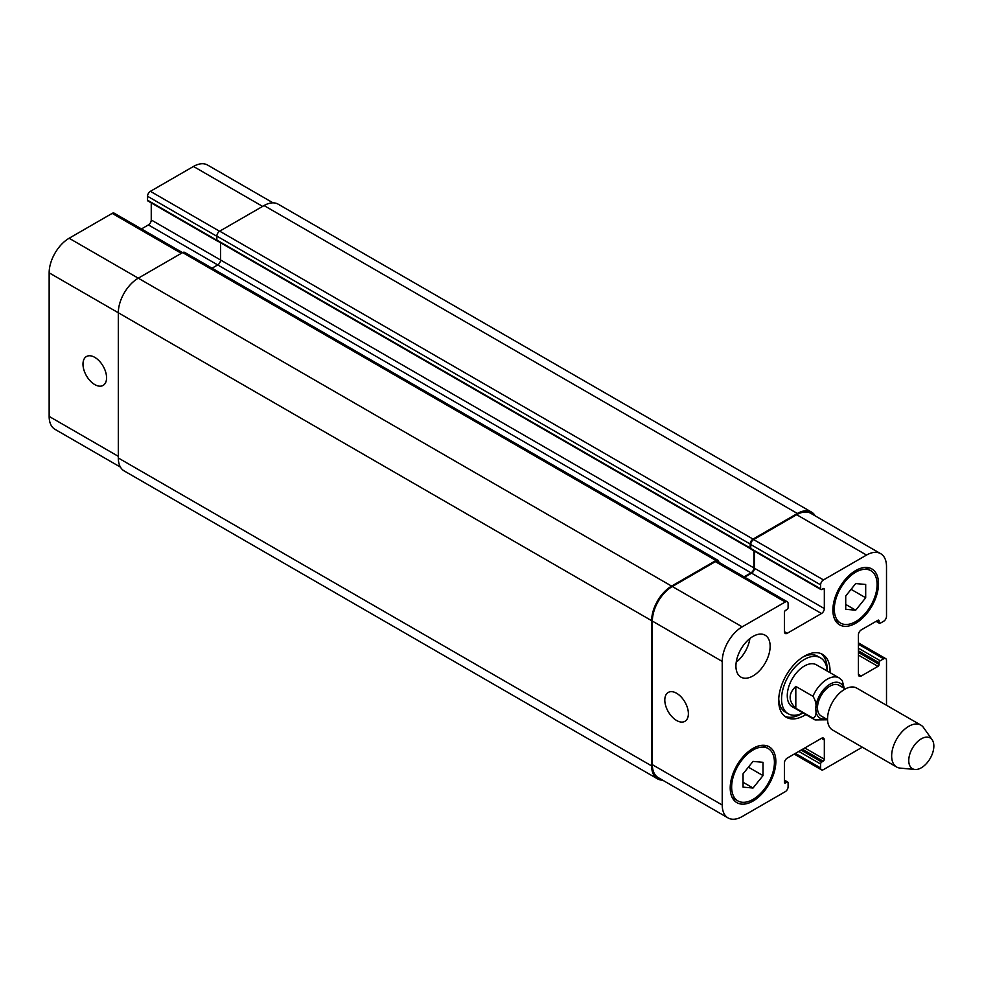 <?xml version="1.0" encoding="UTF-8"?>
<svg xmlns="http://www.w3.org/2000/svg" width="983" height="983" viewBox="0 0 983 983"><rect width="100%" height="100%" fill="white"/><g stroke="black" fill="none" stroke-linecap="round" stroke-linejoin="round"><path stroke-width="1.47" d="M795.812 686.404L812.929 696.283C815.595 700.388 816.554 704.578 815.779 708.854C816.554 714.014 815.595 717.111 812.929 718.131L795.812 708.251L795.812 686.404C788.268 693.691 788.268 700.965 795.812 708.251M844.262 688.346L842.247 680.531L839.285 678.012A24.206 13.971 120 0 0 812.929 696.283M821.038 653.634A36.297 20.962 120 0 1 827.182 669.337A36.297 20.962 120 0 1 827.145 671.008A32.267 18.628 120 0 0 820.498 657.86L817.647 656.214A32.267 18.628 120 0 0 802.902 657.062M778.745 698.901A32.267 18.628 120 0 0 785.38 712.097L788.231 713.744A32.267 18.628 120 0 0 802.939 712.921A36.297 20.962 120 0 1 784.852 716.312M820.498 657.86A32.267 18.628 120 0 0 788.231 676.488A32.267 18.628 120 0 0 788.231 713.744M805.802 714.567A36.297 20.962 -60 0 1 786.216 717.234A36.297 20.962 -60 0 1 786.216 675.321A36.297 20.962 -60 0 1 822.513 654.359A36.297 20.962 -60 0 1 830.033 670.984A36.297 20.962 -60 0 1 829.996 672.655M886.506 705.278L886.506 660.441A4.03 2.335 120 0 0 885.671 658.598A4.03 2.335 120 0 0 883.656 658.794L880.227 660.773A1.61 0.934 120 0 0 879.097 662.751L879.097 664.397A1.61 0.934 -60 0 1 877.954 666.376L861.268 675.997A4.03 2.335 -60 0 1 859.253 676.206A4.03 2.335 -60 0 1 858.417 674.35L858.417 634.834A4.03 2.335 -60 0 1 861.268 629.894L877.954 620.261A1.61 0.934 -60 0 1 878.753 620.187A1.61 0.934 -60 0 1 879.097 620.924L879.097 622.571A1.61 0.934 120 0 0 879.429 623.308A1.61 0.934 120 0 0 880.227 623.222L883.656 621.256A4.03 2.335 120 0 0 886.506 616.316L886.506 566.589A28.237 16.306 120 0 0 880.657 553.662A28.237 16.306 120 0 0 866.539 555.063L823.471 579.921A4.03 2.335 120 0 0 820.621 584.86L820.621 588.817A1.61 0.934 120 0 0 820.952 589.554A1.61 0.934 120 0 0 821.763 589.468L823.189 588.645A1.61 0.934 -60 0 1 824 588.571A1.61 0.934 -60 0 1 824.332 589.308L824.332 608.575A4.03 2.335 -60 0 1 821.481 613.515L787.26 633.273A4.03 2.335 -60 0 1 785.245 633.47A4.03 2.335 -60 0 1 784.409 631.627L784.409 612.36A1.61 0.934 -60 0 1 785.54 610.382L786.965 609.558A1.61 0.934 120 0 0 788.108 607.58L788.108 603.636A4.03 2.335 120 0 0 787.272 601.78A4.03 2.335 120 0 0 785.257 601.989L742.19 626.847A28.237 16.306 120 0 0 722.235 661.424L722.235 805.016A28.237 16.306 120 0 0 728.071 817.942A28.237 16.306 120 0 0 742.19 816.541L785.257 791.671A4.03 2.335 120 0 0 788.108 786.732L788.108 782.787A1.61 0.934 120 0 0 787.776 782.05A1.61 0.934 120 0 0 786.965 782.124L785.54 782.947A1.61 0.934 -60 0 1 784.741 783.033A1.61 0.934 -60 0 1 784.409 782.296L784.409 763.029A4.03 2.335 -60 0 1 787.26 758.09L821.481 738.331A4.03 2.335 -60 0 1 823.496 738.122A4.03 2.335 -60 0 1 824.332 739.978L824.332 759.245A1.61 0.934 -60 0 1 823.189 761.211L821.763 762.034A1.61 0.934 120 0 0 820.621 764.012L820.621 767.969A4.03 2.335 120 0 0 821.456 769.812A4.03 2.335 120 0 0 823.471 769.615L862.312 747.191M735.923 666.044A24.206 13.971 -60 0 1 746.478 641.69A24.206 13.971 -60 0 1 765.13 635.202A24.206 13.971 -60 0 1 765.13 663.144A24.206 13.971 -60 0 1 740.936 677.115A24.206 13.971 -60 0 1 735.923 666.044M730.209 787.887A32.267 18.628 -60 0 1 744.303 755.423A32.267 18.628 -60 0 1 769.161 746.773A32.267 18.628 -60 0 1 769.161 784.029A32.267 18.628 -60 0 1 736.894 802.656A32.267 18.628 -60 0 1 730.209 787.887M832.884 610.05A32.267 18.628 -60 0 1 846.977 577.586A32.267 18.628 -60 0 1 871.835 568.936A32.267 18.628 -60 0 1 871.835 606.192A32.267 18.628 -60 0 1 839.568 624.832A32.267 18.628 -60 0 1 832.884 610.05M812.929 718.131A24.206 13.971 120 0 0 815.079 719.925L792.273 706.752A24.206 13.971 -60 0 1 792.273 678.811A24.206 13.971 -60 0 1 816.468 664.84L839.285 678.012M845.294 688.936L838.904 685.249A17.743 10.248 120 0 0 821.161 695.497A17.743 10.248 120 0 0 821.161 715.993L827.551 719.679M932.154 739.781L923.565 727.617A24.206 13.971 120 0 0 920.862 725.11L856.746 688.1A24.206 13.971 120 0 0 832.552 702.071A24.206 13.971 120 0 0 832.552 730.013L896.668 767.035A24.206 13.971 120 0 0 900.182 768.116L915.013 769.48A17.743 10.248 120 0 0 927.571 762.243A17.743 10.248 120 0 0 933.85 746.06A17.743 10.248 120 0 0 932.154 739.781A17.743 10.248 120 0 0 912.433 748.186A17.743 10.248 120 0 0 915.013 769.48M920.862 725.11A24.206 13.971 120 0 0 896.668 739.081A24.206 13.971 120 0 0 896.668 767.035M676.599 720.49A16.674 9.621 60 0 1 665.7 705.794A16.674 9.621 60 0 1 668.256 692.437A16.674 9.621 60 0 1 684.93 702.059A16.674 9.621 60 0 1 684.93 721.313A16.674 9.621 60 0 1 676.599 720.49M94.786 384.586A16.674 9.621 60 0 1 83.887 369.891A16.674 9.621 60 0 1 86.443 356.534A16.674 9.621 60 0 1 103.117 366.155A16.674 9.621 60 0 1 103.117 385.41A16.674 9.621 60 0 1 94.786 384.586M182.519 252.631L114.2 213.188A4.03 2.335 120 0 0 112.185 213.385L69.117 238.255A28.237 16.306 120 0 0 49.15 272.832L49.15 416.411A28.237 16.306 120 0 0 54.999 429.338L120.442 467.122M151.247 202.903L151.247 219.971A4.03 2.335 -60 0 1 148.396 224.91L141.454 228.928M273.028 202.842L207.585 165.058A28.237 16.306 120 0 0 193.467 166.459L150.399 191.329A4.03 2.335 120 0 0 147.548 196.268L147.548 200.213A1.61 0.934 120 0 0 147.88 200.95L217.759 241.29A1.61 0.934 -60 0 1 217.489 240.982M845.724 595.993L855.702 583.57L865.691 584.467L865.691 597.775L855.702 610.197L845.724 609.3L845.724 595.993M855.702 610.197L845.724 604.434M865.691 597.775L851.069 589.333M743.05 773.83L753.027 761.407L763.017 762.304L763.017 775.612L753.027 788.022L743.05 787.137L743.05 773.83M753.027 788.022L743.05 782.259M763.017 775.612L748.395 767.17M834.309 609.227A30.252 17.461 120 0 0 840.576 623.075A30.252 17.461 120 0 0 870.827 605.614A30.252 17.461 120 0 0 870.827 570.681A30.252 17.461 120 0 0 847.518 578.79A30.252 17.461 120 0 0 834.309 609.227M731.647 787.064A30.252 17.461 120 0 0 737.901 800.912A30.252 17.461 120 0 0 768.153 783.451A30.252 17.461 120 0 0 768.153 748.518A30.252 17.461 120 0 0 744.844 756.627A30.252 17.461 120 0 0 731.647 787.064M736.206 662.247A24.206 13.971 120 0 0 749.894 638.557M820.952 589.554L751.086 549.214A1.61 0.934 -60 0 1 750.791 548.797A1.61 0.934 -60 0 1 750.754 548.477L750.754 544.521A4.03 2.335 -60 0 1 753.605 539.581L796.672 514.711A28.237 16.306 -60 0 1 810.778 513.323L880.657 553.662M728.071 817.942L658.205 777.602A28.237 16.306 -60 0 1 652.356 764.676L652.356 621.084A28.237 16.306 -60 0 1 672.323 586.507L715.391 561.649A4.03 2.335 -60 0 1 717.406 561.44L787.272 601.78M744.659 577.181L751.602 573.175A4.03 2.335 120 0 0 754.452 568.235L754.452 551.156M662.628 780.158A28.237 16.306 -60 0 1 657.492 778.831A28.237 16.306 -60 0 1 651.643 765.904L651.643 620.678A28.237 16.306 -60 0 1 671.61 586.101L715.956 560.494A4.03 2.335 -60 0 1 717.971 560.298A4.03 2.335 -60 0 1 718.806 562.141L718.806 562.251M744.094 576.849L751.037 572.843A4.03 2.335 120 0 0 753.887 567.904L753.887 550.824M750.791 548.797A1.61 0.934 -60 0 1 750.508 548.711A1.61 0.934 -60 0 1 750.176 547.973L750.176 544.029A4.03 2.335 -60 0 1 753.027 539.089L797.385 513.482A28.237 16.306 -60 0 1 811.491 512.082A28.237 16.306 -60 0 1 815.214 515.878M220.561 242.752L220.561 259.991A4.03 2.335 -60 0 1 217.71 264.931L212.045 268.199M717.971 560.298L184.644 252.373A4.03 2.335 120 0 0 182.629 252.582L138.271 278.177A28.237 16.306 120 0 0 118.316 312.766L118.316 457.992A28.237 16.306 120 0 0 124.165 470.918L657.492 778.831M811.491 512.082L278.164 204.169A28.237 16.306 120 0 0 264.046 205.57L219.701 231.165A4.03 2.335 120 0 0 216.85 236.104L216.85 240.061A1.61 0.934 120 0 0 217.182 240.798A1.61 0.934 120 0 0 217.464 240.872M843.697 688.014A20.164 11.649 120 0 0 827.969 685.52A20.164 11.649 120 0 0 815.779 708.854A20.164 11.649 120 0 0 825.953 718.757M652.356 764.676L722.235 805.016M784.409 780.649L786.965 782.124M784.409 782.296L785.54 782.947M821.481 738.331L824.332 739.978M804.794 747.965L824.332 759.245M802.509 749.279L823.189 761.211M801.084 750.103L821.763 762.034M798.81 751.417L820.621 764.012M795.382 753.396L820.621 767.969M858.417 644.221L883.656 658.794M858.417 648.178L880.227 660.773M858.417 650.807L879.097 662.751M858.417 652.454L879.097 664.397M858.417 655.096L877.954 666.376M858.417 674.35L861.268 675.997M877.954 620.261L879.097 620.924M876.529 621.084L879.097 622.571M796.672 514.711L866.539 555.063M753.605 539.581L823.471 579.921M750.754 544.521L820.621 584.86M750.754 548.477L820.621 588.817M823.189 588.645L824.332 589.308M754.452 568.235L824.332 608.575M751.602 573.175L821.481 613.515M784.409 631.627L787.26 633.273M715.391 561.649L785.257 601.989M672.323 586.507L742.19 626.847M652.356 621.084L722.235 661.424M118.316 456.345L49.15 416.411M262.621 206.393L193.467 166.459M219.565 231.251L150.399 191.329M216.85 236.276L147.548 196.268M216.862 240.233L147.548 200.213M753.887 567.904L151.247 219.971M751.037 572.843L148.396 224.91M181.339 253.319L112.185 213.385M671.61 586.101L69.117 238.255M651.643 620.678L49.15 272.832M651.643 765.904L118.316 457.992M715.956 560.494L182.629 252.582M750.176 547.973L216.85 240.061M750.176 544.029L216.85 236.104M753.027 539.089L219.701 231.165M797.385 513.482L264.046 205.57M815.079 719.925L827.551 719.789M870.827 570.681L865.212 567.437M840.576 623.075L834.96 619.843M768.153 748.518L762.538 745.274M737.901 800.912L732.286 797.668M787.776 782.05L784.409 780.097M821.456 769.812L794.203 754.072M885.671 658.598L858.417 642.857M879.429 623.308L876.05 621.354M217.182 240.798L750.508 548.711"/></g></svg>
